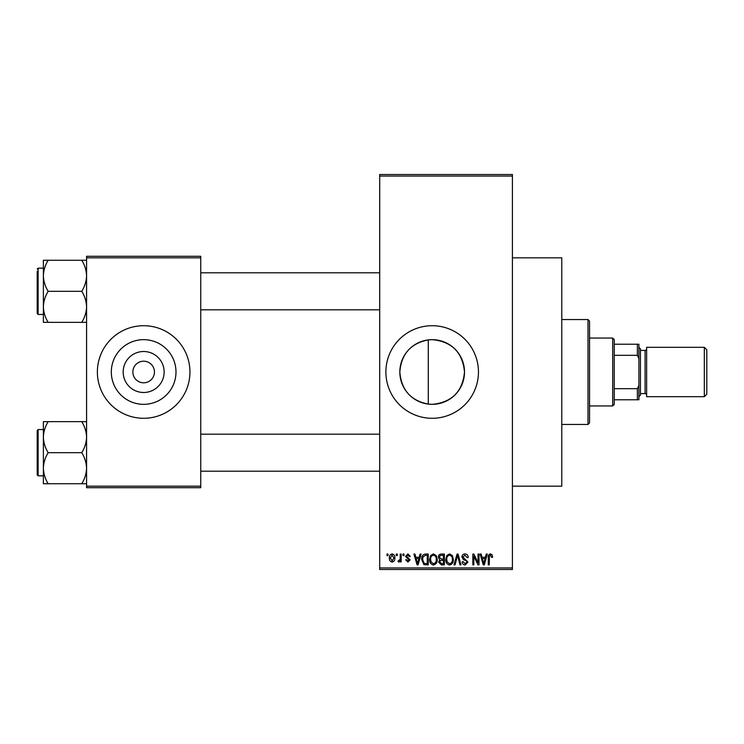 <?xml version="1.0" encoding="UTF-8"?>
<svg xmlns="http://www.w3.org/2000/svg" width="744" height="744" viewBox="0 0 744 744"><rect width="100%" height="100%" fill="white"/><g stroke="black" fill="none" stroke-linecap="round" stroke-linejoin="round"><path stroke-width="1.12" d="M428.284 339.896C410.781 343.347 401.295 354.032 399.835 371.972C401.276 389.94 410.762 400.653 428.284 404.104L432.171 404.336C451.831 402.448 462.619 391.66 464.507 371.991C462.591 352.321 451.813 341.543 432.171 339.664A32.336 32.336 0 0 0 399.835 372A32.336 32.336 0 0 0 432.171 404.336A32.336 32.336 0 0 0 464.507 372A32.336 32.336 0 0 0 432.171 339.664L428.284 339.896L428.284 404.104M432.171 325.714A46.286 46.286 0 0 0 385.885 372A46.286 46.286 0 0 0 432.171 418.286A46.286 46.286 0 0 0 478.457 372A46.286 46.286 0 0 0 432.171 325.714M512.402 257.833L561.776 257.833L561.776 486.167L512.402 486.167M143.657 392.488A20.488 20.488 0 0 1 123.169 372A20.488 20.488 0 0 1 143.657 351.512A20.488 20.488 0 0 1 164.145 372A20.488 20.488 0 0 1 143.657 392.488M143.657 361.203A10.797 10.797 0 0 0 132.86 372A10.797 10.797 0 0 0 143.657 382.797A10.797 10.797 0 0 0 154.454 372A10.797 10.797 0 0 0 143.657 361.203M143.657 339.664A32.336 32.336 0 0 0 111.321 372A32.336 32.336 0 0 0 143.657 404.336A32.336 32.336 0 0 0 175.993 372A32.336 32.336 0 0 0 143.657 339.664M143.657 325.714A46.286 46.286 0 0 0 97.371 372A46.286 46.286 0 0 0 143.657 418.286A46.286 46.286 0 0 0 189.943 372A46.286 46.286 0 0 0 143.657 325.714M396.264 555.601L396.264 554.057L397.25 554.057L397.25 555.601L396.264 555.601M400.188 558.13L400.188 554.057L401.174 554.057L401.174 561.915L400.188 561.915L400.188 560.66L399.026 562.055L398.087 561.627L398.366 560.511L400.012 559.73L400.188 558.13M402.997 555.601L402.997 554.057L403.983 554.057L403.983 555.601L402.997 555.601M405.527 556.456L407.898 553.917L410.288 556.438L409.312 556.586L407.824 555.043L406.503 556.261L410.149 559.814L407.935 562.055L405.666 559.804L406.643 559.665L407.898 560.929L409.172 559.972L405.527 556.456M419.216 557.284L420.062 554.057L421.095 554.057L418.1 564.854L417.068 564.854L413.934 554.057L414.966 554.057L415.812 557.284L419.216 557.284M433.436 553.917L436.254 555.61L437.221 559.311C437.435 562.38 436.17 564.268 433.427 564.994C430.739 564.287 429.474 562.436 429.651 559.451L430.618 555.563L433.436 553.917M449.562 553.917L452.38 555.61L453.347 559.311C453.561 562.38 452.296 564.268 449.553 564.994C446.865 564.287 445.61 562.436 445.777 559.451L446.753 555.563L449.562 553.917M490.501 553.917L492.035 554.68L492.621 557.284L491.644 557.423L490.454 555.182L489.394 555.991L489.254 564.854L488.278 564.854L488.278 557.526C488.036 555.563 488.771 554.354 490.501 553.917M379.71 567.942L512.402 567.942L512.402 569.486L379.71 569.486L379.71 174.515L512.402 174.515L512.402 176.058L379.71 176.058M512.402 567.942L512.402 176.058M485.414 557.284L486.26 554.057L487.292 554.057L484.307 564.854L483.274 564.854L480.14 554.057L481.173 554.057L482.019 557.284L485.414 557.284M478.039 562.697L478.039 554.057L479.015 554.057L479.015 564.854L477.974 564.854L473.826 556.196L473.826 564.854L472.849 564.854L472.849 554.057L473.9 554.057L478.039 562.697M461.903 557.051C462.015 555.098 463.038 554.048 464.963 553.917C467.093 554.15 468.171 555.359 468.218 557.563L467.232 557.702L464.879 555.182L462.889 557.033L467.939 562.036L465.139 564.994C463.233 564.808 462.247 563.738 462.191 561.776L463.168 561.627L465.112 563.738L466.953 561.999L466.646 560.902L463.4 559.618L461.903 557.051M454.007 564.854L457.086 554.057L458.053 554.057L460.964 564.854L459.941 564.854L457.625 555.322L455.03 564.854L454.007 564.854M438.346 557.228C438.365 555.201 439.36 554.141 441.332 554.057L444.373 554.057L444.373 564.854L441.322 564.854L438.625 562.139L439.685 559.879L438.346 557.228M421.653 559.516C421.392 556.447 422.629 554.624 425.363 554.057L428.246 554.057L428.246 564.854L423.941 564.659L421.653 559.516M389.391 558.065C389.205 555.814 390.116 554.429 392.125 553.917C394.115 554.419 395.027 555.777 394.859 557.981C395.027 560.195 394.115 561.553 392.125 562.055C390.163 561.571 389.252 560.241 389.391 558.065M387.01 555.601L387.01 554.057L387.987 554.057L387.987 555.601L387.01 555.601M86.574 256.289L200.74 256.289L200.74 257.833L86.574 257.833L86.574 256.289M200.74 486.167L200.74 487.711L86.574 487.711L86.574 486.167L200.74 486.167L200.74 257.833M86.574 486.167L86.574 257.833M484.167 561.692L485.088 558.549L482.354 558.549L483.721 563.729L484.167 561.692M449.553 563.738C451.654 563.152 452.594 561.674 452.371 559.293C452.501 557.079 451.571 555.703 449.571 555.182C447.516 555.74 446.577 557.172 446.763 559.479L447.172 561.925L449.553 563.738M443.396 563.599L443.396 560.371L440.522 560.474L439.602 561.962L441.685 563.599L443.396 563.599M443.396 559.107L443.396 555.322L440.29 555.452L439.323 557.219L441.452 559.107L443.396 559.107M433.417 563.738C435.519 563.152 436.458 561.674 436.235 559.293C436.375 557.079 435.445 555.703 433.436 555.182C431.39 555.74 430.451 557.172 430.627 559.479L431.046 561.925L433.417 563.738M427.261 563.599L427.261 555.322L425.494 555.322L423.029 556.893L422.629 559.534L424.127 563.375L427.261 563.599M417.97 561.692L418.881 558.549L416.147 558.549L417.514 563.729L417.97 561.692M392.153 560.929L393.883 557.991L392.097 555.043L390.377 557.991L392.153 560.929M588.002 424.461L588.002 319.539L589.546 321.083L589.546 422.918L588.002 424.461L561.776 424.461M588.002 319.539L561.776 319.539M43.375 437.165L43.375 468.218C43.552 462.768 45.151 457.588 48.174 452.687C45.17 447.86 43.571 442.68 43.375 437.165C43.552 431.715 45.151 426.535 48.174 421.643L43.375 421.643L43.375 437.165M38.13 475.834L37.2 474.904L37.2 430.478L38.13 429.548L38.13 475.834L43.375 475.834M86.574 421.643L81.766 421.643C84.77 426.47 86.369 431.65 86.574 437.165C86.388 442.615 84.788 447.795 81.766 452.687L48.174 452.687M81.766 421.643L48.174 421.643M81.766 452.687C84.77 457.523 86.369 462.703 86.574 468.218C86.388 473.668 84.788 478.848 81.766 483.74L48.174 483.74C45.17 478.913 43.571 473.733 43.375 468.218L43.375 483.74L48.174 483.74M81.766 483.74L86.574 483.74M612.684 338.055L614.228 339.599L614.228 404.401L612.684 405.945L612.684 338.055L589.546 338.055M614.228 344.23L638.91 344.23L638.91 399.77L637.376 399.77L637.376 388.684L638.91 385.448M614.228 388.684L637.376 388.684M638.91 358.552L637.376 355.316L637.376 344.23M614.228 355.316L637.376 355.316M614.228 399.77L637.376 399.77M706.8 349.782L706.8 394.218L704.336 396.682L704.336 347.318L706.8 349.782M638.91 347.318L640.454 348.862L640.454 395.138L638.91 396.682M640.454 393.604L645.085 393.604A1.544 1.544 0 0 1 646.629 395.138M640.454 350.396L645.085 350.396A1.544 1.544 0 0 0 646.629 348.862M704.336 396.682L646.629 396.682L646.629 347.318L704.336 347.318M86.574 260.261L81.766 260.261C84.77 265.087 86.369 270.267 86.574 275.782C86.388 281.232 84.788 286.412 81.766 291.313C84.77 296.14 86.369 301.32 86.574 306.835C86.388 312.285 84.788 317.465 81.766 322.357L48.174 322.357C45.17 317.53 43.571 312.35 43.375 306.835C43.552 301.385 45.151 296.205 48.174 291.313C45.17 286.477 43.571 281.297 43.375 275.782C43.552 270.332 45.151 265.152 48.174 260.261L43.375 260.261L43.375 322.357L48.174 322.357M43.375 268.166L38.13 268.166L38.13 314.452L37.2 313.522L37.2 271.253M81.766 260.261L48.174 260.261M81.766 291.313L48.174 291.313M81.766 322.357L86.574 322.357M38.13 429.548L43.375 429.548L43.375 421.643M38.13 314.452L43.375 314.452L43.375 322.357M645.085 393.604L645.085 350.396M379.71 471.203L200.74 471.203M379.71 434.18L200.74 434.18M200.74 272.797L379.71 272.797M200.74 309.82L379.71 309.82M612.684 405.945L589.546 405.945M38.13 268.166L37.2 269.096L38.13 268.166"/></g></svg>
